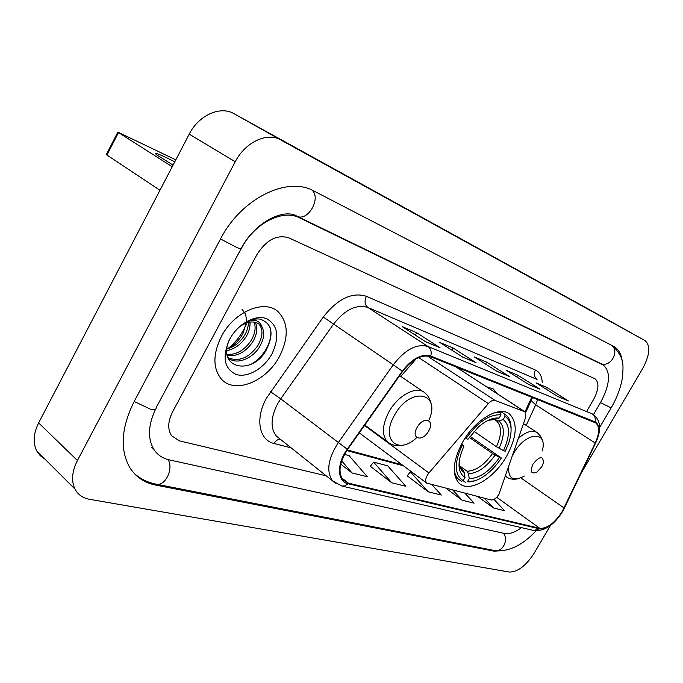<?xml version="1.0" encoding="UTF-8"?>
<svg xmlns="http://www.w3.org/2000/svg" width="683" height="683" viewBox="0 0 683 683"><rect width="100%" height="100%" fill="white"/><g stroke="black" fill="none" stroke-linecap="round" stroke-linejoin="round"><path stroke-width="1.02" d="M525.116 411.866L495.038 400.392C493.041 399.845 490.821 400.921 488.362 403.61L428.915 472.96C425.688 477.221 424.911 480.593 426.61 483.069L491.128 499.956C493.749 500.169 496.345 498.308 498.889 494.372L525.645 417.458L525.116 411.866L531.801 397.199M506.692 456.09C516.954 436.796 517.927 422.811 509.62 414.137C499.597 405.301 475.163 419.439 462.587 442.191C452.829 460.871 451.625 474.514 458.985 483.103C469.076 493.391 494.074 478.749 506.692 456.09M497.113 393.656L493.348 389.011L486.45 386.715M416.203 358.771L400.793 376.401M279.543 356.313C288.815 337.607 288.422 322.82 278.357 311.952C265.004 298.719 234.243 311.328 221.42 336.42C212.891 353.922 212.763 368.017 221.044 378.689C234.278 394.723 266.524 381.652 279.543 356.313C288.815 337.607 288.422 322.82 278.357 311.952C265.004 298.719 234.243 311.328 221.42 336.42C212.891 353.922 212.763 368.017 221.044 378.689C234.278 394.723 266.524 381.652 279.543 356.313M562.263 511.422C554.698 523.076 547.211 528.71 539.801 528.318L348.381 483.137L343.054 479.995C337.846 472.491 339.366 462.306 347.604 449.423L402.629 371.432C412.173 359.173 421.445 354.246 430.435 356.663L595.781 422.939C599.759 426.585 599.572 433.278 595.235 443.028L562.263 511.422M562.527 511.499L595.542 443.036C600.357 432.023 600.169 424.954 594.987 421.846L430.794 356.031C421.573 353.546 412.071 358.601 402.278 371.176L347.229 449.192C336.471 463.953 337.146 481.746 348.04 483.76L539.51 528.813C547.109 529.205 554.775 523.434 562.527 511.499M370.365 466.293L391.752 482.787L405.804 486.262L387.731 465.857L373.61 462.118L370.288 466.387M407.213 475.846L428.309 491.837L441.295 495.047L432.032 484.802M172.594 411.84C167.822 421.42 167.489 429.394 171.595 435.754L179.373 440.851L326.235 475.829L179.373 440.851L171.595 435.754C167.489 429.394 167.822 421.42 172.594 411.84L256.859 254.733L172.594 411.84M587.124 410.568L593.493 399.657C598.769 389.703 599.341 382.787 595.192 378.903L288.772 237.838C276.931 234.269 266.293 239.895 256.859 254.733C266.293 239.895 276.931 234.269 288.772 237.838L595.192 378.903C599.341 382.787 598.769 389.703 593.493 399.657L587.124 410.568M425.654 341.782L402.176 326.602L416.639 332.681L439.98 347.724L425.654 341.782M528.719 384.495L506.385 370.408L517.765 375.198L539.954 389.148L528.719 384.495M557.985 396.627L536.053 382.881L546.631 387.329L568.41 400.947L557.985 396.627M462.869 357.2L439.75 342.405L453.068 347.997L476.034 362.664L462.869 357.2M497.104 371.398L474.378 356.953L486.672 362.127L509.253 376.427L497.104 371.398M340.732 464.141L352.052 472.96L367.334 476.743L349.081 455.629L344.514 454.417M446.204 488.439L462.109 500.195L474.13 503.166L464.986 493.254M477.776 496.532L493.433 507.947L504.6 510.713L493.98 499.401M486.672 362.127L485.57 364.065M496.78 371.185L509.253 376.427M453.068 347.997L451.847 350.148M475.394 362.323L462.528 356.987L476.034 362.664M546.631 387.329L545.708 388.934M567.599 400.545L568.41 400.947M517.765 375.198L516.758 376.956M539.126 388.738L539.954 389.148M416.639 332.681L415.29 335.08M425.321 341.568L439.98 347.724M428.309 491.837L410.363 471.842L412.208 472.329M410.363 471.842L407.145 475.931M462.109 500.195L452.914 490.163M493.433 507.947L484.367 498.223M391.752 482.787L373.61 462.118M352.052 472.96L341.688 460.846M227.96 348.629C234.44 343.404 239.699 337.086 243.746 329.667L246.247 324.434M156.262 407.495L156.023 408.289M155.357 409.604C147.938 425.765 147.571 439.212 154.238 449.969C157.824 455.134 162.785 458.43 169.136 459.855L504.37 533.44C509.236 534.345 514.965 532.424 521.547 527.66M593.51 414.547L600.468 402.663C610.039 384.683 611.029 372.184 603.448 365.183L299.547 217.843C282.728 208.853 254.409 223.145 241.56 248.142L241.432 248.057M581.088 473.345L642.669 368.581C649.909 354.938 650.711 345.624 645.085 340.646L280.628 139.887C267.232 131.87 245.188 142.175 235.242 161.751L77.427 460.496C71.928 471.449 71.126 481.003 75.019 489.148C78.016 494.697 82.814 498.069 89.413 499.282L509.398 572.047C517.731 572.064 525.995 565.763 534.2 553.128L550.464 525.449M605.505 318.517L233.851 113.626C220.353 105.575 198.676 115.231 189.217 134.141L38.632 422.914C33.39 433.534 32.775 442.891 36.771 450.993L40.229 455.663L44.916 459.113M622.273 361.469C621.41 354.366 618.696 349.414 614.111 346.605L313.992 191.044C287.62 175.804 241.304 198.249 220.464 239.067L134.047 401.741C121.13 427.882 119.747 449.884 129.898 467.753C135.883 477.067 144.437 482.83 155.553 485.058L494.031 551.164L503.994 550.592M151.319 447.442L153.248 448.381M525.039 411.806L531.758 397.182M369.955 188.662L351.762 178.639M491.623 418.927L491.009 419.131M500.767 411.55L504.703 414.154L505.053 416.323C511.601 421.112 512.822 430.051 508.69 443.139L505.275 451.224L503.439 450.635C510.252 435.737 510.175 425.372 503.2 419.55L498.761 420.984L496.268 420.737L492.972 418.534M474.062 431.357L496.464 446.733L503.439 450.635M470.006 436.317L501.365 457.994C496.592 465.234 491.103 471.108 484.887 475.599C478.493 480.098 472.662 482.172 467.403 481.805L475.009 480.781M454.186 470.245L455.399 474.805L457.559 478.39L461.247 481.233L463.159 480.661C454.485 474.984 454.058 463.339 461.879 445.717L460.94 445.222M465.063 438.145L465.943 438.614C477.648 422.111 489.318 414.188 500.972 414.837L500.622 412.66L493.929 412.916M500.622 412.66L499.136 411.678M511.097 428.728C511.115 422.401 509.356 417.791 505.796 414.905L504.703 414.154M461.879 445.717L463.894 446.34L463.339 447.519C457.089 462.545 457.644 472.525 464.995 477.468L463.159 480.661M500.972 414.837L499.111 418.081C492.964 417.398 486.057 420.395 478.39 427.046L467.957 439.254L465.943 438.614M503.2 419.55L505.053 416.323M464.995 477.468L464.261 472.474L462.861 470.032L461.529 469.076M461.699 443.779L463.894 446.34M488.405 420.207L494.654 419.524L499.111 418.081M465.49 482.377L463.134 480.67M467.403 481.805L469.23 478.629C479.62 478.373 489.72 471.304 499.521 457.422L501.365 457.994M459.608 465.857L467.095 471.227L468.487 473.66L469.23 478.629M499.521 457.422L492.554 453.521L469.247 437.368M533.039 463.996C529.803 471.654 531.067 474.386 536.821 472.175L541.79 466.754L543.412 462.937C543.258 455.535 539.801 455.885 533.039 463.996M417.125 427.396C410.338 438.904 422.478 442.516 428.625 431.024C435.413 419.721 423.451 415.716 417.125 427.396M173.081 165.09L156.817 154.947C153.444 152.121 156.894 153.154 167.181 158.046L174.788 161.82M117.86 132.084L118.509 132.545L106.958 155.05L106.317 154.571L117.86 132.084L175.804 159.865M172.218 166.746L118.509 132.545M106.958 155.05L159.967 190.25M242.047 309.228L245.496 314.078M245.786 314.863L246.589 321.522M246.572 321.864L242.926 333.697C239.17 340.407 234.021 345.461 227.499 348.868M249.961 322.103C250.388 326.909 249.073 331.836 246.017 336.881C241.005 344.48 234.593 349.064 226.782 350.644M248.381 322.402C248.381 326.824 247.033 331.246 244.343 335.652C239.887 342.533 234.064 346.99 226.867 349.03M255.254 322.282C257.969 327.703 257.141 334.218 252.753 341.841C245.667 352.078 237.172 356.663 227.285 355.595M254.059 322.06C256.134 327.447 255.135 333.628 251.062 340.604C244.505 350.174 236.506 354.827 227.08 354.562M228.856 340.826C217.314 368.957 252.3 375.539 265.986 350.524C274.335 333.808 272.278 323.315 259.813 319.046C253.803 318.44 247.622 320.506 241.27 325.236C252.129 318.124 259.096 318.79 262.161 327.251L260.283 324.946C254.597 320.395 247.553 321.078 239.17 327.003M262.161 327.251C264.842 332.672 263.979 339.203 259.566 346.862C252.3 358.942 236.062 365.422 227.917 357.679C238.802 362.11 248.783 358.097 257.85 345.598C262.998 336.335 263.296 329.086 258.755 323.844L260.283 324.946M272.039 353.743C279.808 336.821 277.947 325.108 266.447 318.611C255.322 314.257 237.829 323.887 229.667 339.238C221.915 356.927 224.092 368.675 236.198 374.48C247.622 378.1 264.176 368.359 272.039 353.743M269.879 326.961C273.806 337.897 265.602 355.8 251.754 363.868M524.587 411.576L455.663 366.754M495.038 400.392L427.199 355.911M488.362 403.61L418.67 357.559M428.915 472.96L364.509 425.466M539.801 528.318L496.703 497.284M291.18 447.877L274.045 443.472C275.667 440.706 277.733 439.28 280.261 439.178M274.045 443.472C259.045 440.211 254.938 418.619 266.447 398.215L323.29 317.032C337.735 298.744 352.104 291.837 366.412 296.302L535.404 370.049C539.647 372.047 541.926 376.222 542.234 382.557M347.229 449.192L280.722 398.838L277.477 404.029C270.699 417.544 270.306 428.207 276.299 436.019L279.97 438.947M595.644 442.985L564.414 507.973M430.794 356.031C431.793 351.822 430.879 348.654 428.062 346.52L592.289 413.898C594.867 415.751 595.764 418.397 594.987 421.846M402.278 371.176L393.246 364.799C405.207 349.474 416.809 343.378 428.062 346.52L367.864 307.47C356.424 304.029 344.949 309.621 333.441 324.237L280.722 398.838L270.502 391.718M593.049 414.257L593.578 414.59C600.775 420.677 601.544 429.974 595.883 442.49L595.542 443.036M335.268 483.205L332.553 480.858C326.09 471.475 327.977 458.797 338.196 442.806L393.246 364.799L323.29 317.032M348.04 483.76L344.872 485.852L341.927 486.083L332.553 480.858L279.595 438.648M341.901 486.074L533.705 530.469L539.51 528.813M535.404 370.049C533.568 373.968 534.123 377.093 537.06 379.432L367.864 307.47C364.713 304.806 364.227 301.083 366.412 296.302M348.381 483.137L341.517 477.724M346.827 450.567L403.465 465.806M564.098 507.99L520.847 477.895M595.235 443.028L535.677 404.848L537.649 399.538M526.192 425.398L535.677 404.848L531.195 400.571L532.527 397.489M531.579 399.726L525.697 412.515M134.184 473.404C140.365 478.868 147.588 482.437 155.878 484.102C164.927 487.03 174.003 468.811 168.044 459.591M134.184 401.493L150.593 409.237C154.708 410.227 156.501 409.843 155.955 408.075L240.954 248.945M220.524 238.965L236.881 247.511C240.749 249.133 242.226 249.397 241.304 248.288C255.066 221.949 283.684 208.281 296.67 216.041L600.408 363.39M311.858 190.011C321.77 198.138 307.546 222.393 296.67 216.041M611.456 345.205C620.412 351.625 609.748 368.641 600.178 363.262M612.344 345.666C625.338 358.08 622.93 366.079 622.64 376.239C621.146 386.723 617.304 397.267 611.14 407.888L600.494 402.629M485.101 548.688L494.261 550.481C502.261 552.863 509.057 540.091 503.422 533.235M38.632 422.914L77.427 460.496M189.217 134.141L235.242 161.751M233.851 113.626L280.628 139.887M605.445 318.483L645.051 340.621M154.093 483.709L155.553 485.058M492.75 550.191L494.031 551.164M296.405 215.913L299.547 217.843M599.93 363.143L602.688 364.765M496.464 446.733C501.817 434.789 501.877 426.226 496.652 421.035L496.14 420.651M459.104 462.203C459.369 467.206 461.085 470.621 464.261 472.474M494.654 419.524L488.123 420.344M499.051 448.287C504.891 435.267 504.788 426.166 498.761 420.984M459.608 465.883L461.426 468.982L462.861 470.032M468.487 473.66C477.622 473.345 486.509 467.155 495.132 455.083M467.095 471.227C475.829 470.903 484.315 464.995 492.554 453.521M542.217 450.976C548.415 430.213 525.645 431.588 513.548 453.555L512.685 455.117M508.613 466.941C508.178 478.757 513.42 481.797 524.331 476.051M505.488 476.008L506.965 477.212M542.481 440.894L540.595 436.224L537.342 432.732C532.629 429.709 526.362 431.511 518.525 438.145M428.736 420.617C441.892 392.153 410.244 385.938 394.458 415.324C380.226 439.357 398.069 455.698 416.724 437.572M430.888 403.277C429.983 398.846 427.951 395.346 424.783 392.785C416.852 385.34 397.941 395.175 388.9 411.934C382.181 425.082 381.643 434.977 387.287 441.628L389.02 442.977M508.152 413.164L509.62 414.137M492.247 388.294L493.348 389.011M524.877 411.704L455.868 366.831M426.61 483.069L359.284 432.868M562.758 511.208L564.525 507.904M562.596 511.482C554.237 524.894 544.761 531.263 534.174 530.58M595.781 422.939L595.328 422.657M347.237 449.952L402.039 464.747M496.772 371.185L508.622 376.094M528.386 384.29L539.331 388.823M557.661 396.422L567.804 400.631M425.313 341.56L439.331 347.374M484.529 548.577L156.518 484.221M536.061 530.828C522.461 545.358 508.733 551.949 494.876 550.6M611.054 408.033L599.657 427.464M36.771 450.993L75.019 489.148M605.48 318.509L645.085 340.646M600.229 363.288L603.157 365.004M492.93 418.542L496.268 420.737M455.262 477.016L458.472 479.346M505.446 476.128L506.069 476.563C508.869 478.962 512.643 479.739 517.398 478.911M523.519 423.631L536.548 432.219M364.799 425.057L387.287 441.628C391.555 445.282 396.738 446.451 402.842 445.128M399.666 375.633L423.161 391.675"/></g></svg>
